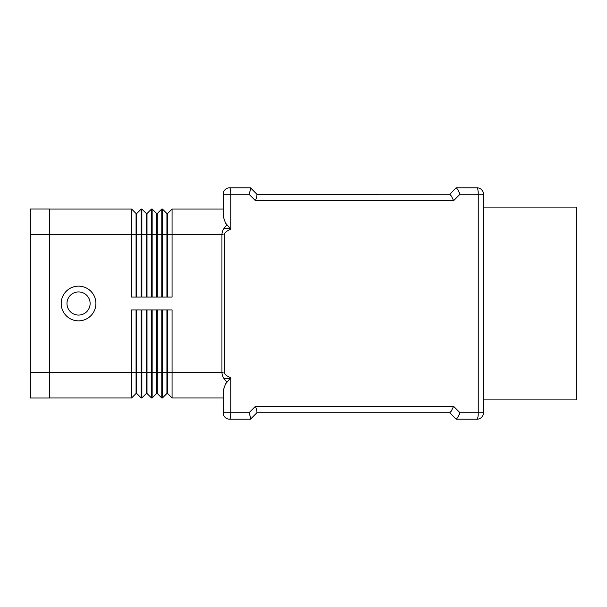 <?xml version="1.0" encoding="UTF-8"?>
<svg xmlns="http://www.w3.org/2000/svg" width="607" height="607" viewBox="0 0 607 607"><rect width="100%" height="100%" fill="white"/><g stroke="black" fill="none" stroke-linecap="round" stroke-linejoin="round"><path stroke-width="0.91" d="M95.906 303.5A17.353 17.353 0 0 1 78.553 320.853A17.353 17.353 0 0 1 61.201 303.5A17.353 17.353 0 0 1 78.553 286.147A17.353 17.353 0 0 1 95.906 303.5M90.124 303.5A11.571 11.571 0 0 1 78.553 315.071A11.571 11.571 0 0 1 66.982 303.5A11.571 11.571 0 0 1 78.553 291.929A11.571 11.571 0 0 1 90.124 303.5M230.797 377.759L225.493 383.973L223.164 390.688L223.164 412.76A6.427 6.427 0 0 0 229.59 419.187A6.427 1.206 -90 0 0 230.44 417.305A6.427 1.206 -90 0 0 230.797 412.76L230.797 377.759C226.54 376.021 224.393 374.193 224.362 372.273L224.362 234.727C224.393 232.807 226.54 230.979 230.797 229.241L225.493 223.027L223.164 216.312L223.164 194.24A6.427 6.427 0 0 1 229.59 187.813A6.427 6.427 0 0 0 225.045 189.695M226.95 224.992C223.634 228.118 221.965 231.358 221.942 234.727L221.942 372.273C221.965 375.642 223.634 378.882 226.95 382.008L226.73 382.258M230.797 229.241L230.797 194.24L249.022 194.24L250.425 190.006L250.479 187.813L256.958 194.301L449.795 194.24L456.145 187.813M225.045 417.305A6.427 6.427 0 0 0 229.59 419.187L250.479 419.187L256.958 412.699L256.852 410.567L255.448 406.333L249.022 412.76L250.425 416.994L250.479 419.187M249.022 194.24L255.448 200.667L453.588 200.667L460.015 194.24L457.655 189.399L456.221 187.813L477.034 187.813A6.427 1.206 90 0 1 477.884 189.695A6.427 1.206 90 0 1 478.24 194.24L478.24 412.76A6.427 1.206 90 0 1 477.884 417.305A6.427 1.206 90 0 1 477.034 419.187A6.427 6.427 0 0 0 483.46 412.76L483.46 194.24A6.427 6.427 0 0 0 477.034 187.813A6.427 6.427 0 0 1 481.579 189.695M449.795 412.76L451.229 411.167L449.795 412.76L256.905 412.76L449.795 412.76L456.145 419.187L477.034 419.187A6.427 6.427 0 0 0 481.579 417.305M483.46 412.76L460.015 412.76L457.655 417.601L456.145 419.187M457.83 189.695L456.221 187.813M457.83 417.305L456.221 419.187M453.588 200.667L451.403 196.122L449.795 194.24L256.905 194.24M451.229 411.167L453.588 406.333L255.448 406.333M255.448 200.667L256.852 196.433L256.958 194.301L250.532 187.867L250.425 190.006M250.425 416.994L250.532 419.134M250.479 187.813L229.59 187.813A6.427 1.206 -90 0 1 230.44 189.695A6.427 1.206 -90 0 1 230.797 194.24L223.164 194.24L223.164 209.02L172.069 209.02L167.57 213.52L167.57 297.073M483.46 207.093L576.65 207.093L576.65 399.907L483.46 399.907M224.074 378.7L229.97 378.7M224.074 228.3L229.97 228.3M223.156 372.273L221.942 372.273L223.156 372.273M223.156 234.727L221.942 234.727L223.156 234.727M166.925 309.927L166.925 393.48L167.57 393.48L172.069 397.98L172.069 309.927L162.426 309.927L162.426 397.98L166.925 393.48L162.426 397.98L161.781 397.98L161.781 309.927L152.145 309.927L152.145 397.98L156.644 393.48L152.145 397.98L151.5 397.98L147 393.48L147 309.927M156.644 309.927L156.644 393.48L157.281 393.48L157.281 372.273L167.57 372.273L167.57 393.48L172.069 397.98L223.164 397.98L223.164 412.76L249.022 412.76M166.925 297.073L166.925 213.52L162.426 209.02L162.426 297.073L172.069 297.073L172.069 209.02M156.644 297.073L156.644 213.52L152.145 209.02L152.145 297.073L161.781 297.073L161.781 209.02L162.426 209.02L166.925 213.52L167.57 213.52M146.355 297.073L146.355 213.52L141.856 209.02L141.856 297.073L151.5 297.073L151.5 209.02L147 213.52L147 297.073M49.63 209.02L131.575 209.02L131.575 297.073L141.219 297.073L141.219 209.02L141.856 209.02L146.355 213.52L147 213.52M146.355 309.927L146.355 393.48L141.856 397.98L141.219 397.98L141.219 309.927L131.575 309.927L131.575 397.98L136.074 393.48L131.575 397.98L49.63 397.98M151.5 397.98L151.5 309.927L141.856 309.927L141.856 397.98L146.355 393.48L147 393.48M221.942 372.273L167.57 372.273L167.57 309.927M141.219 397.98L136.719 393.48L136.719 372.273L157.281 372.273L157.281 309.927M157.281 393.48L161.781 397.98L157.281 393.48M136.074 309.927L136.074 372.273L136.719 372.273L136.719 309.927M49.63 372.273L136.074 372.273L136.074 393.48L136.719 393.48M151.5 209.02L152.145 209.02L156.644 213.52L157.281 213.52L161.781 209.02L157.281 213.52L157.281 297.073M141.219 209.02L136.719 213.52L136.719 297.073M136.074 297.073L136.074 213.52L131.575 209.02L136.074 213.52L136.719 213.52M49.63 234.697L49.63 208.99L30.35 208.99L30.35 234.697L49.63 234.697L49.63 398.01L30.35 398.01L30.35 234.697M483.46 194.24L460.015 194.24M49.63 234.727L221.942 234.727M460.015 412.76L453.588 406.333M30.35 372.303L49.63 372.303"/></g></svg>
